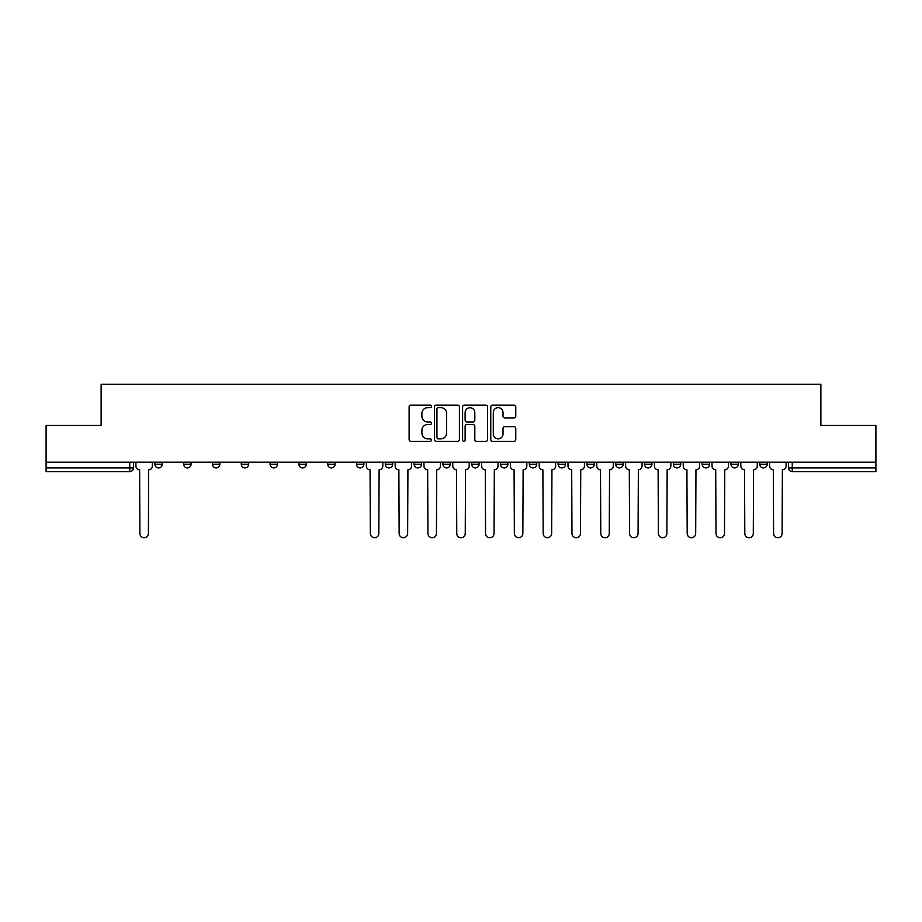 <?xml version="1.0" encoding="UTF-8"?>
<svg xmlns="http://www.w3.org/2000/svg" width="922" height="922" viewBox="0 0 922 922"><rect width="100%" height="100%" fill="white"/><g stroke="black" fill="none" stroke-linecap="round" stroke-linejoin="round"><path stroke-width="1.38" d="M431.461 406.383A1.268 1.268 0 0 0 430.194 405.115L410.935 405.115A1.809 1.809 0 0 0 409.114 406.925L409.114 439.552A1.809 1.809 0 0 0 410.935 441.361L430.194 441.361A1.268 1.268 0 0 0 431.461 440.094A1.268 1.268 0 0 0 430.194 438.826L427.693 438.826A5.797 5.797 0 0 1 421.896 433.029L421.896 430.309A5.797 5.797 0 0 1 427.693 424.512L430.194 424.512A1.268 1.268 0 0 0 431.461 423.244A1.268 1.268 0 0 0 430.194 421.976L427.693 421.976A5.797 5.797 0 0 1 421.896 416.168L421.896 413.448A5.797 5.797 0 0 1 427.693 407.651L430.194 407.651A1.268 1.268 0 0 0 431.461 406.383M759.763 464.227L759.763 462.199L759.763 464.227A3.688 3.688 0 0 0 763.451 467.927A3.688 3.688 0 0 1 759.763 464.227L767.139 464.227A3.688 3.688 0 0 1 763.451 467.927M730.95 464.227L730.95 462.199L730.95 464.227A3.688 3.688 0 0 0 734.65 467.927A3.688 3.688 0 0 1 730.95 464.227L738.338 464.227A3.688 3.688 0 0 1 734.65 467.927M644.536 462.199L644.536 464.227L651.923 464.227A3.688 3.688 0 0 1 648.235 467.927A3.688 3.688 0 0 1 644.536 464.227L644.536 462.199M615.735 462.199L615.735 464.227L623.122 464.227A3.688 3.688 0 0 1 619.423 467.927A3.688 3.688 0 0 1 615.735 464.227L615.735 462.199M471.707 462.199L471.707 464.227L479.094 464.227A3.688 3.688 0 0 1 475.406 467.927A3.688 3.688 0 0 1 471.707 464.227L471.707 462.199M385.292 462.199L385.292 464.227L392.68 464.227A3.688 3.688 0 0 1 388.992 467.927A3.688 3.688 0 0 1 385.292 464.227L385.292 462.199M327.69 462.199L327.69 464.227L335.066 464.227A3.688 3.688 0 0 1 331.378 467.927A3.688 3.688 0 0 1 327.69 464.227L327.69 462.199M298.878 462.199L298.878 464.227L306.265 464.227A3.688 3.688 0 0 1 302.577 467.927A3.688 3.688 0 0 1 298.878 464.227L298.878 462.199M241.276 464.227L241.276 462.199L241.276 464.227A3.688 3.688 0 0 0 244.964 467.927A3.688 3.688 0 0 1 241.276 464.227L248.652 464.227A3.688 3.688 0 0 1 244.964 467.927M183.662 464.227L183.662 462.199L183.662 464.227A3.688 3.688 0 0 0 187.35 467.927A3.688 3.688 0 0 1 183.662 464.227L191.05 464.227A3.688 3.688 0 0 1 187.35 467.927A3.688 3.688 0 0 0 191.05 464.227L191.05 462.199L191.05 464.227M513.969 417.897A1.809 1.809 0 0 0 515.778 416.076L515.778 406.925A1.809 1.809 0 0 0 513.969 405.115L492.579 405.115A1.809 1.809 0 0 0 490.769 406.925L490.769 439.552A1.809 1.809 0 0 0 492.579 441.361L513.969 441.361A1.809 1.809 0 0 0 515.778 439.552L515.778 428.5A1.809 1.809 0 0 0 513.969 426.679L504.818 426.679A1.809 1.809 0 0 0 503.009 428.5L503.009 433.974A4.852 4.852 0 0 1 498.157 438.826A4.852 4.852 0 0 1 493.305 433.974L493.305 412.503A4.852 4.852 0 0 1 498.157 407.651A4.852 4.852 0 0 1 503.009 412.503L503.009 416.076A1.809 1.809 0 0 0 504.818 417.897L513.969 417.897M46.1 462.199L46.1 425.457L101.12 425.457L101.12 384.278L820.88 384.278L820.88 425.457L875.9 425.457L875.9 462.199L46.1 462.199L46.1 467.927L133.436 467.927L133.436 462.199L133.436 467.927A3.688 3.688 0 0 1 129.748 471.615L46.1 471.615L46.1 467.927M459.41 406.925A1.809 1.809 0 0 0 457.6 405.115L436.21 405.115A1.809 1.809 0 0 0 434.4 406.925L434.4 439.552A1.809 1.809 0 0 0 436.21 441.361L457.6 441.361A1.809 1.809 0 0 0 459.41 439.552L459.41 406.925M464.4 405.115L485.79 405.115A1.809 1.809 0 0 1 487.6 406.925L487.6 439.552A1.809 1.809 0 0 1 485.79 441.361L476.628 441.361A1.809 1.809 0 0 1 474.818 439.552L474.818 426.321A1.809 1.809 0 0 0 473.009 424.512L466.935 424.512A1.809 1.809 0 0 0 465.126 426.321L465.126 440.094A1.268 1.268 0 0 1 463.858 441.361A1.268 1.268 0 0 1 462.59 440.094L462.59 406.925A1.809 1.809 0 0 1 464.4 405.115M788.564 462.199L788.564 467.927L875.9 467.927L875.9 471.615L792.252 471.615A3.688 3.688 0 0 1 788.564 467.927L788.564 462.199M875.9 462.199L875.9 467.927M767.139 462.199L767.139 464.227L767.139 462.199M738.338 462.199L738.338 464.227L738.338 462.199M702.149 462.199L702.149 464.227L709.537 464.227L709.537 462.199L709.537 464.227A3.688 3.688 0 0 1 705.837 467.927A3.688 3.688 0 0 1 702.149 464.227A3.688 3.688 0 0 0 705.837 467.927M680.724 464.227L680.724 462.199L680.724 464.227A3.688 3.688 0 0 1 677.036 467.927A3.688 3.688 0 0 1 673.348 464.227L680.724 464.227A3.688 3.688 0 0 1 677.036 467.927M673.348 462.199L673.348 464.227M651.923 462.199L651.923 464.227M623.122 462.199L623.122 464.227M594.31 462.199L594.31 464.227A3.688 3.688 0 0 1 590.622 467.927A3.688 3.688 0 0 1 586.934 464.227L594.31 464.227M586.934 462.199L586.934 464.227M565.509 462.199L565.509 464.227A3.688 3.688 0 0 1 561.821 467.927A3.688 3.688 0 0 1 558.121 464.227L565.509 464.227A3.688 3.688 0 0 1 561.821 467.927M558.121 462.199L558.121 464.227M536.708 462.199L536.708 464.227A3.688 3.688 0 0 1 533.008 467.927A3.688 3.688 0 0 1 529.32 464.227L536.708 464.227M529.32 462.199L529.32 464.227M507.895 462.199L507.895 464.227A3.688 3.688 0 0 1 504.207 467.927A3.688 3.688 0 0 1 500.519 464.227A3.688 3.688 0 0 0 504.207 467.927M500.519 462.199L500.519 464.227L507.895 464.227M479.094 462.199L479.094 464.227A3.688 3.688 0 0 1 475.406 467.927M450.293 462.199L450.293 464.227A3.688 3.688 0 0 1 446.594 467.927A3.688 3.688 0 0 1 442.906 464.227L450.293 464.227M442.906 462.199L442.906 464.227M421.481 462.199L421.481 464.227A3.688 3.688 0 0 1 417.793 467.927A3.688 3.688 0 0 1 414.105 464.227L421.481 464.227L421.481 462.199M414.105 462.199L414.105 464.227M392.68 462.199L392.68 464.227M363.879 462.199L363.879 464.227A3.688 3.688 0 0 1 360.179 467.927A3.688 3.688 0 0 1 356.491 464.227L363.879 464.227L363.879 462.199M356.491 462.199L356.491 464.227M335.066 464.227L335.066 462.199L335.066 464.227A3.688 3.688 0 0 1 331.378 467.927M306.265 464.227L306.265 462.199L306.265 464.227A3.688 3.688 0 0 1 302.577 467.927M277.464 462.199L277.464 464.227A3.688 3.688 0 0 1 273.765 467.927A3.688 3.688 0 0 1 270.077 464.227A3.688 3.688 0 0 0 273.765 467.927A3.688 3.688 0 0 0 277.464 464.227L277.464 462.199M270.077 462.199L270.077 464.227L277.464 464.227M248.652 462.199L248.652 464.227M219.851 462.199L219.851 464.227A3.688 3.688 0 0 1 216.163 467.927A3.688 3.688 0 0 1 212.463 464.227L219.851 464.227M212.463 462.199L212.463 464.227M162.237 462.199L162.237 464.227A3.688 3.688 0 0 1 158.549 467.927A3.688 3.688 0 0 1 154.861 464.227A3.688 3.688 0 0 0 158.549 467.927A3.688 3.688 0 0 0 162.237 464.227L162.237 462.199M154.861 462.199L154.861 464.227L162.237 464.227M792.252 462.199L792.252 471.615A3.688 3.688 0 0 1 788.564 467.927M438.204 407.651A1.268 1.268 0 0 0 436.936 408.919L436.936 437.558A1.268 1.268 0 0 0 438.204 438.826L440.831 438.826A5.797 5.797 0 0 0 446.64 433.029L446.64 413.448A5.797 5.797 0 0 0 440.831 407.651L438.204 407.651M474.818 412.595A4.852 4.852 0 0 0 469.966 407.743A4.852 4.852 0 0 0 465.126 412.595L465.126 420.155A1.809 1.809 0 0 0 466.935 421.976L473.009 421.976A1.809 1.809 0 0 0 474.818 420.155L474.818 412.595M135.926 462.199L135.926 466.083A3.688 3.688 0 0 0 139.625 469.771L139.902 533.469A4.241 4.241 0 0 0 144.143 537.722A4.241 4.241 0 0 0 148.396 533.469L148.673 469.771A3.688 3.688 0 0 0 152.361 466.083L152.361 462.199M366.368 462.199L366.368 466.083A3.688 3.688 0 0 0 370.056 469.771L370.344 533.469A4.241 4.241 0 0 0 374.586 537.722A4.241 4.241 0 0 0 378.827 533.469L379.115 469.771A3.688 3.688 0 0 0 382.803 466.083L382.803 462.199M395.169 462.199L395.169 466.083A3.688 3.688 0 0 0 398.869 469.771L399.145 533.469A4.241 4.241 0 0 0 403.387 537.722A4.241 4.241 0 0 0 407.639 533.469L407.916 469.771A3.688 3.688 0 0 0 411.604 466.083L411.604 462.199M423.982 462.199L423.982 466.083A3.688 3.688 0 0 0 427.67 469.771L427.946 533.469A4.241 4.241 0 0 0 432.199 537.722A4.241 4.241 0 0 0 436.44 533.469L436.717 469.771A3.688 3.688 0 0 0 440.416 466.083L440.416 462.199M452.783 462.199L452.783 466.083A3.688 3.688 0 0 0 456.471 469.771L456.759 533.469A4.241 4.241 0 0 0 461 537.722A4.241 4.241 0 0 0 465.241 533.469L465.529 469.771A3.688 3.688 0 0 0 469.217 466.083L469.217 462.199M481.584 462.199L481.584 466.083A3.688 3.688 0 0 0 485.283 469.771L485.56 533.469A4.241 4.241 0 0 0 489.801 537.722A4.241 4.241 0 0 0 494.054 533.469L494.33 469.771A3.688 3.688 0 0 0 498.018 466.083L498.018 462.199M510.396 462.199L510.396 466.083A3.688 3.688 0 0 0 514.084 469.771L514.361 533.469A4.241 4.241 0 0 0 518.613 537.722A4.241 4.241 0 0 0 522.855 533.469L523.131 469.771A3.688 3.688 0 0 0 526.831 466.083L526.831 462.199M539.197 462.199L539.197 466.083A3.688 3.688 0 0 0 542.885 469.771L543.173 533.469A4.241 4.241 0 0 0 547.414 537.722A4.241 4.241 0 0 0 551.656 533.469L551.944 469.771A3.688 3.688 0 0 0 555.632 466.083L555.632 462.199M567.998 462.199L567.998 466.083A3.688 3.688 0 0 0 571.698 469.771L571.974 533.469A4.241 4.241 0 0 0 576.215 537.722A4.241 4.241 0 0 0 580.468 533.469L580.745 469.771A3.688 3.688 0 0 0 584.433 466.083L584.433 462.199M596.811 462.199L596.811 466.083A3.688 3.688 0 0 0 600.499 469.771L600.775 533.469A4.241 4.241 0 0 0 605.028 537.722A4.241 4.241 0 0 0 609.269 533.469L609.546 469.771A3.688 3.688 0 0 0 613.245 466.083L613.245 462.199M625.612 462.199L625.612 466.083A3.688 3.688 0 0 0 629.3 469.771L629.588 533.469A4.241 4.241 0 0 0 633.829 537.722A4.241 4.241 0 0 0 638.07 533.469L638.358 469.771A3.688 3.688 0 0 0 642.046 466.083L642.046 462.199M654.413 462.199L654.413 466.083A3.688 3.688 0 0 0 658.112 469.771L658.389 533.469A4.241 4.241 0 0 0 662.63 537.722A4.241 4.241 0 0 0 666.883 533.469L667.159 469.771A3.688 3.688 0 0 0 670.847 466.083L670.847 462.199M683.225 462.199L683.225 466.083A3.688 3.688 0 0 0 686.913 469.771L687.19 533.469A4.241 4.241 0 0 0 691.442 537.722A4.241 4.241 0 0 0 695.684 533.469L695.96 469.771A3.688 3.688 0 0 0 699.66 466.083L699.66 462.199M712.026 462.199L712.026 466.083A3.688 3.688 0 0 0 715.714 469.771L716.002 533.469A4.241 4.241 0 0 0 720.243 537.722A4.241 4.241 0 0 0 724.485 533.469L724.773 469.771A3.688 3.688 0 0 0 728.461 466.083L728.461 462.199M740.827 462.199L740.827 466.083A3.688 3.688 0 0 0 744.527 469.771L744.803 533.469A4.241 4.241 0 0 0 749.044 537.722A4.241 4.241 0 0 0 753.297 533.469L753.574 469.771A3.688 3.688 0 0 0 757.262 466.083L757.262 462.199M769.639 462.199L769.639 466.083A3.688 3.688 0 0 0 773.328 469.771L773.604 533.469A4.241 4.241 0 0 0 777.857 537.722A4.241 4.241 0 0 0 782.098 533.469L782.375 469.771A3.688 3.688 0 0 0 786.074 466.083L786.074 462.199M129.748 462.199L129.748 471.615"/></g></svg>
